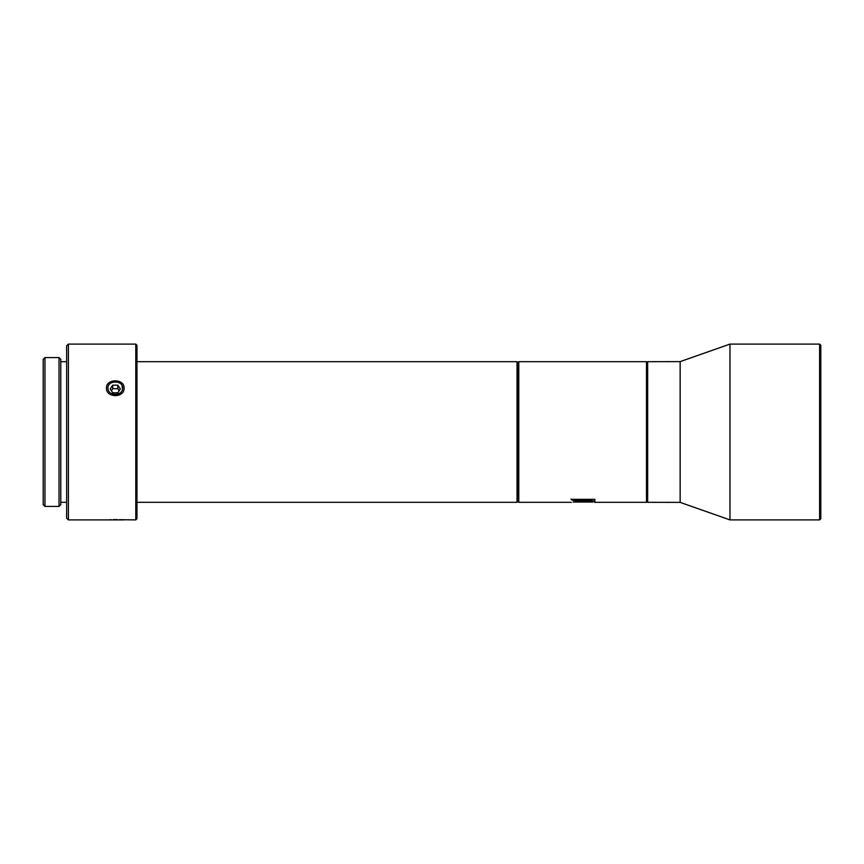 <?xml version="1.0" encoding="UTF-8"?>
<svg xmlns="http://www.w3.org/2000/svg" width="864" height="864" viewBox="0 0 864 864"><rect width="100%" height="100%" fill="white"/><g stroke="black" fill="none" stroke-linecap="round" stroke-linejoin="round"><path stroke-width="1.3" d="M66.636 345.827L66.636 518.173L68.396 519.901L68.396 344.099L66.636 345.827M135.788 519.901L136.966 518.735L136.966 345.265L135.788 344.099L135.788 519.901L119.437 519.696M135.788 344.099L68.396 344.099M122.612 519.901L68.396 519.901M107.957 388.044C107.503 380.03 123.055 380.03 122.612 388.044C123.055 396.392 107.503 396.392 107.957 388.044M117.137 519.62L113.443 519.62M110.992 519.707L109.35 519.804M43.2 359.327L43.2 504.673L44.96 506.423L44.96 357.577L43.2 359.327M59.022 506.423L60.782 504.673L60.782 359.327L59.022 357.577L59.022 506.423L44.96 506.423M59.022 357.577L44.96 357.577M66.636 502.319L60.782 502.319M66.636 361.681L60.782 361.681M106.488 519.901L124.07 519.901M124.07 388.044C124.61 398.11 105.948 398.11 106.488 388.044C105.948 378.464 124.61 378.464 124.07 388.044M518.206 362.848L517.028 361.681L517.028 502.319L518.206 501.152M120.355 388.984L117.817 392.796L112.741 392.796L110.203 388.984L112.741 385.182L117.817 385.182L120.355 388.984M122.126 386.381L122.483 389.038M112.741 385.182L112.741 388.692L111.38 390.744M117.817 385.182L117.817 388.692L112.741 388.692M119.189 390.744L117.817 388.692M594.842 501.196L590.868 500.494L576.623 500.494C573.523 500.353 571.676 499.878 571.072 499.046M588.438 501.995L577.735 501.53M573.102 502.027L592.855 502.027M576.623 500.774L590.868 500.774L594.842 501.487L594.842 499.327L571.072 499.327C571.676 500.159 573.523 500.645 576.623 500.774L576.623 500.494M571.331 502.319L518.789 502.319L518.789 361.681L646.488 361.681L646.488 502.319L594.583 502.319M576.342 501.638L592.79 502.016L576.342 501.638M646.488 502.319L647.071 501.736L647.654 502.319L647.654 361.681L647.071 362.264L647.071 501.736L647.071 362.264L646.488 361.681M518.789 502.319L518.206 501.736L518.206 362.264L518.789 361.681M820.8 432L820.8 518.735L819.623 519.901L819.623 344.099L820.8 345.265L820.8 432M647.654 361.681L680.152 361.627L680.152 502.373L729.961 519.901L729.961 344.099L819.623 344.099M136.966 502.319L517.028 502.319M136.966 361.681L517.028 361.681M729.961 519.901L819.623 519.901M680.152 361.627L729.961 344.099M647.654 502.319L680.152 502.373"/></g></svg>
